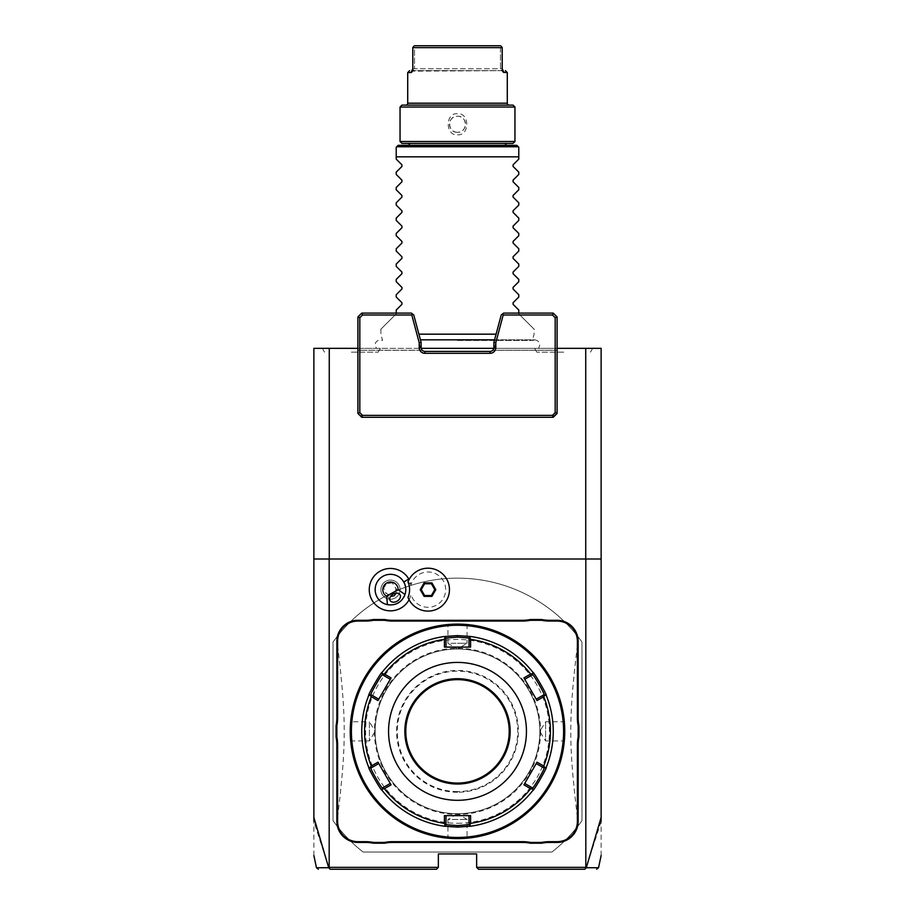 <?xml version="1.0" encoding="UTF-8"?>
<svg xmlns="http://www.w3.org/2000/svg" width="915" height="915" viewBox="0 0 915 915"><rect width="100%" height="100%" fill="white"/><g stroke="black" fill="none" stroke-linecap="round" stroke-linejoin="round"><path stroke-width="0.69" stroke-dasharray="4.58 3.43" d="M601.132 855.536L601.132 348.341L313.868 348.341L313.868 855.536M357.914 348.341L421.186 348.341M493.814 348.341L557.086 348.341M457.5 348.341L538.466 348.341L457.5 348.341M563.651 348.341L534.623 348.341L563.651 348.341M351.349 348.341L380.377 348.341L351.349 348.341M329.263 348.341L329.263 867.34L328.748 867.729L313.868 821.43M329.263 867.34L438.354 867.34L438.354 853.924L476.646 853.924L476.646 867.34L585.737 867.34L585.737 348.341M551.928 852.014L363.072 852.014A153.205 153.205 0 0 1 333.014 820.675L333.014 642.044A153.205 153.205 0 0 1 581.986 642.044L581.986 820.675A153.205 153.205 0 0 1 551.928 852.014L363.072 852.014A153.205 153.205 0 0 1 336.606 825.479L333.014 820.675L333.014 642.044L336.606 637.24A153.205 153.205 0 0 1 578.394 637.24L581.986 642.044L581.986 820.675L578.394 825.479A153.205 153.205 0 0 1 551.928 852.014M329.103 867.912L330.635 869.25L436.432 869.25L438.354 867.34M409.085 599.748A21.182 21.182 0 0 0 411.064 594.624A17.66 17.66 0 0 0 438.251 604.026A17.66 17.66 0 0 0 438.251 575.26A17.66 17.66 0 0 0 411.064 584.662A21.182 21.182 0 0 0 409.085 579.538M601.132 558.996L313.868 558.996M555.176 350.251L555.176 415.364L557.086 413.454L557.086 350.251L555.176 350.251L557.086 350.251L557.086 316.933L555.176 317.722L555.176 350.251L492.796 350.251L555.176 350.251M493.883 349.804L493.883 347.574L493.883 349.804L503.204 315.012L502.449 314.028L501.248 314.954L493.883 342.404L493.883 347.574A3.832 3.832 0 0 1 490.063 351.406L424.937 351.406A3.832 3.832 0 0 1 422.204 350.251L359.824 350.251L422.204 350.251A3.832 3.832 0 0 1 421.117 347.574L421.117 342.404L413.752 314.954L412.551 314.028L411.796 315.012L421.117 349.804L421.117 347.574L421.117 349.804M361.745 313.102L362.534 315.012L359.824 317.722L359.824 415.364L555.176 415.364L553.255 417.286L361.745 417.286L357.914 413.454L357.914 350.251L359.824 350.251L357.914 350.251L357.914 316.933L361.745 313.102L411.35 313.102L412.551 314.028M328.691 867.717C312.29 867.74 312.301 867.74 328.748 867.729M362.534 315.012L411.796 315.012M503.204 315.012L552.466 315.012L555.176 317.722M552.466 315.012L553.255 313.102L557.086 316.933M502.449 314.028L503.65 313.102L553.255 313.102M359.824 317.722L357.914 316.933M601.132 821.43L586.252 867.729L585.737 867.34M585.897 867.912L584.365 869.25L478.568 869.25L476.646 867.34M586.252 867.729C602.699 867.74 602.711 867.74 586.309 867.717M411.064 584.662L407.999 581.917A21.445 21.445 0 0 1 440.927 572.527A21.445 21.445 0 0 1 440.927 606.759A21.445 21.445 0 0 1 407.999 597.369L411.064 594.624M404.99 594.533A15.326 15.326 0 0 0 382.813 576.37A15.326 15.326 0 0 0 389.035 604.895M390.545 604.964A15.326 15.326 0 0 0 393.313 604.701M394.079 604.529A15.326 15.326 0 0 0 395.795 604.014M400.255 601.441A15.326 15.326 0 0 0 401.559 600.217M402.085 599.634A15.326 15.326 0 0 0 403.709 597.358M383.682 587.796A5.742 4.06 -30 0 1 386.965 583.576L383.682 587.796L385.501 592.52L390.579 596.42M390.122 600.526L385.501 592.52M392.272 582.844L386.965 583.576A5.742 4.06 -30 0 1 392.272 582.844L400.072 594.773M398.768 584.857A9.573 9.573 0 0 0 385.684 581.345A9.573 9.573 0 0 0 382.173 594.43A9.573 9.573 0 0 0 395.257 597.941A9.573 9.573 0 0 0 398.768 584.857A9.573 9.573 0 0 0 385.684 581.345A9.573 9.573 0 0 0 382.173 594.43A9.573 9.573 0 0 0 395.257 597.941A9.573 9.573 0 0 0 398.768 584.857M396.287 593.126L395.44 586.767M434.797 589.637L431.4 583.759L424.617 583.759L421.22 589.637L424.617 595.528L431.4 595.528L434.797 589.637M465.346 838.323L459.936 838.586L467.92 838.106L467.073 837.339L467.073 819.463L457.5 813.698A82.339 82.339 0 0 1 375.161 731.36A82.339 82.339 0 0 1 457.5 649.021A82.339 82.339 0 0 1 539.839 731.36A82.339 82.339 0 0 1 457.5 813.698A82.339 82.339 0 0 1 375.161 731.36A82.339 82.339 0 0 1 457.5 649.021A82.339 82.339 0 0 1 539.839 731.36A82.339 82.339 0 0 1 457.5 813.698A82.339 82.339 0 0 1 375.161 731.36A82.339 82.339 0 0 1 457.5 649.021A82.339 82.339 0 0 1 539.839 731.36A82.339 82.339 0 0 1 457.5 813.698A82.339 82.339 0 0 1 375.161 731.36A82.339 82.339 0 0 1 457.5 649.021A82.339 82.339 0 0 1 539.839 731.36A82.339 82.339 0 0 1 457.5 813.698L447.927 819.463L467.073 819.463L447.927 819.463L447.927 837.339L447.08 838.106L455.064 838.586M350.765 741.779L351.52 740.933L369.408 740.933L375.161 731.36A82.35 82.35 0 0 0 457.5 813.71A82.35 82.35 0 0 0 539.85 731.36A82.35 82.35 0 0 0 457.5 649.01A82.35 82.35 0 0 0 375.15 731.36L369.408 721.786L369.408 740.933L369.408 721.786L351.52 721.786L350.765 720.94L350.651 722.129M457.5 837.454A106.094 106.094 0 0 0 563.594 731.36A106.094 106.094 0 0 0 457.5 625.265A106.094 106.094 0 0 0 351.406 731.36A106.094 106.094 0 0 0 457.5 837.454M458.392 838.609L457.5 838.609A107.249 107.249 0 0 0 564.749 731.36A107.249 107.249 0 0 0 457.5 624.11L456.905 624.121M456.608 624.121L457.5 624.11A107.249 107.249 0 0 0 350.251 731.36A107.249 107.249 0 0 0 457.5 838.609L458.095 838.609M458.701 624.121L459.319 624.133L458.701 624.121M459.925 624.144L465.483 624.407M467.382 624.568L459.936 624.144M564.749 731.954L564.669 735.42M564.715 728.923L564.704 728.317M564.612 726.007L564.635 726.59M564.681 727.711L564.727 729.415M564.658 735.614L564.463 739.137M564.349 740.59L564.235 741.779L563.48 740.933L545.592 740.933L545.592 721.786L545.592 740.933L539.839 731.36L545.592 721.786L563.48 721.786L564.235 720.94M564.727 733.178L564.738 732.56M457.5 624.876C469.853 625.425 469.853 625.425 457.5 624.876C469.853 625.425 469.853 625.425 457.5 624.876C445.147 625.425 445.147 625.425 457.5 624.876C445.147 625.425 445.147 625.425 457.5 624.876L457.5 624.11L457.5 624.876M467.92 624.625L467.073 625.38L467.073 643.268L457.5 643.268L467.073 643.268L457.5 649.021L447.927 643.268L457.5 643.268L447.927 643.268L447.927 625.38L447.08 624.625L455.064 624.144L449.654 624.407M457.5 838.609L456.905 838.609L457.5 837.843C445.147 837.294 445.147 837.294 457.5 837.843C445.147 837.294 445.147 837.294 457.5 837.843C469.853 837.294 469.853 837.294 457.5 837.843C469.853 837.294 469.853 837.294 457.5 837.843L457.5 838.609M456.299 838.598L455.681 838.598L456.299 838.598M455.075 838.586L449.517 838.312M350.251 730.765L350.331 727.299M350.285 733.796L350.296 734.402M350.388 736.712L350.365 736.14M350.319 735.019L350.273 733.304M350.342 727.116L350.537 723.582M350.273 729.552L350.262 730.159M457.5 823.283A91.923 91.923 0 0 0 549.423 731.36A91.923 91.923 0 0 0 457.5 639.436A91.923 91.923 0 0 0 365.577 731.36A91.923 91.923 0 0 0 457.5 823.283M457.5 827.114A95.755 95.755 0 0 0 553.255 731.36A95.755 95.755 0 0 0 457.5 635.605A95.755 95.755 0 0 0 361.745 731.36A95.755 95.755 0 0 0 457.5 827.114M468.995 824.678L470.733 826.199L468.995 824.678L468.995 815.631L470.584 815.631M446.005 638.041L444.267 636.52L446.005 638.041L446.005 647.099L444.416 647.099M470.733 636.52L468.995 638.041L470.733 636.52L468.995 638.041L468.995 647.099L446.005 647.099M532.576 674.755L533.01 672.479L532.576 674.755L524.73 679.273L523.929 677.901M546.244 695.411L544.059 694.657L546.244 695.4L544.059 694.657L536.224 699.186L524.73 679.273M544.059 768.074L546.244 767.319L544.059 768.074L536.224 763.545L537.014 762.161M533.01 790.24L532.576 787.975L533.01 790.24L532.576 787.975L524.73 783.446L523.929 784.83M468.995 815.631L446.005 815.631L446.005 824.678L444.267 826.199M444.416 815.631L446.005 815.631M382.424 787.975L381.99 790.24L382.424 787.975L390.27 783.446L391.071 784.83M368.756 767.319L370.941 768.074L368.756 767.319L370.941 768.074L378.776 763.545L390.27 783.446M370.941 694.657L368.756 695.411L370.941 694.657L378.776 699.186L377.987 700.558M381.99 672.479L382.424 674.755L381.99 672.479L382.424 674.755L390.27 679.273L391.071 677.901M470.584 647.099L468.995 647.099M457.5 783.068A51.709 51.709 0 0 0 509.209 731.36A51.709 51.709 0 0 0 457.5 679.651A51.709 51.709 0 0 0 405.791 731.36A51.709 51.709 0 0 0 457.5 783.068M457.5 792.264A60.905 60.905 0 0 1 396.595 731.36A60.905 60.905 0 0 1 457.5 670.466A60.905 60.905 0 0 1 518.405 731.36A60.905 60.905 0 0 1 457.5 792.264M377.987 762.161L378.776 763.545M378.776 699.186L390.27 679.273M537.014 700.558L536.224 699.186M536.224 763.545L524.73 783.446M351.017 731.36C351.566 719.007 351.566 719.007 351.017 731.36C351.566 719.007 351.566 719.007 351.017 731.36C351.566 743.712 351.566 743.712 351.017 731.36C351.566 743.712 351.566 743.712 351.017 731.36L350.251 731.36L351.017 731.36M563.983 731.36C563.434 743.712 563.434 743.712 563.983 731.36C563.434 743.712 563.434 743.712 563.983 731.36C563.434 719.007 563.434 719.007 563.983 731.36C563.434 719.007 563.434 719.007 563.983 731.36L564.749 731.36L563.983 731.36M457.5 791.578A60.218 60.218 0 0 1 397.282 731.36A60.218 60.218 0 0 1 457.5 671.141A60.218 60.218 0 0 1 517.718 731.36A60.218 60.218 0 0 1 457.5 791.578M336.606 825.479C346.762 742.66 346.762 720.071 336.606 637.24M578.394 637.24C568.238 720.071 568.238 742.66 578.394 825.479M457.5 340.46L532.416 340.46L457.5 340.46M496.09 334.169L418.91 334.169M518.782 159.119L518.782 156.831L396.218 156.831L396.218 159.119M513.075 164.826L513.075 166.45M518.782 174.445L518.782 172.157M513.075 180.141L513.075 181.765M518.782 189.76L518.782 187.472M513.075 195.467L513.075 197.091M518.782 205.086L518.782 202.798M513.075 210.782L513.075 212.417M518.782 220.401L518.782 218.113M513.075 226.108L513.075 227.732M518.782 235.727L518.782 233.439M513.075 241.423L513.075 243.058M518.782 251.042L518.782 248.754M513.075 256.749L513.075 258.373M518.782 266.368L518.782 264.08M513.075 272.075L513.075 273.699M518.782 281.683L518.782 279.395M513.075 287.39L513.075 289.014M518.782 297.009L518.782 294.721M513.075 302.716L513.075 304.34M518.782 313.102L518.782 313.868C539.53 334.604 539.53 334.604 518.782 313.868C539.53 334.604 539.53 334.604 518.782 313.868L518.782 310.036M518.782 156.831L518.782 147.246L516.872 145.336M396.218 156.831L396.218 147.246L398.128 145.336M409.623 145.336L505.377 145.336M396.218 310.036L396.218 313.868C375.47 334.604 375.47 334.604 396.218 313.868C375.47 334.604 375.47 334.604 396.218 313.868L396.218 313.102M401.925 304.34L401.925 302.716M396.218 297.009L396.218 294.721M401.925 289.014L401.925 287.39M396.218 281.683L396.218 279.395M401.925 273.699L401.925 272.075M396.218 266.368L396.218 264.08M401.925 258.373L401.925 256.749M396.218 251.042L396.218 248.754M401.925 243.058L401.925 241.423M396.218 235.727L396.218 233.439M401.925 227.732L401.925 226.108M396.218 220.401L396.218 218.113M401.925 212.417L401.925 210.782M396.218 205.086L396.218 202.798M401.925 197.091L401.925 195.467M396.218 189.76L396.218 187.472M401.925 181.765L401.925 180.141M396.218 174.445L396.218 172.157M401.925 166.45L401.925 164.826M407.713 143.426L507.287 143.426L407.713 143.426M401.959 143.426L513.041 143.426M400.049 141.505L514.951 141.505M400.049 107.032L514.951 107.032M457.5 134.802C469.853 135.992 469.853 112.545 457.5 113.734C445.147 112.545 445.147 135.992 457.5 134.802M401.959 105.122L513.041 105.122M509.209 105.122L405.791 105.122L509.209 105.122M408.685 72.559L409.451 72.559M409.634 72.559L411.041 72.559L414.506 68.728L412.837 70.649L502.472 70.649L501.191 70.249L502.163 70.649L500.494 68.728L500.494 47.66L501.351 46.288L500.494 47.66L414.506 47.66L414.506 68.728L414.506 47.66L413.649 46.288L414.506 47.66L500.494 47.66L500.494 68.728L502.163 70.649L412.356 71.153M503.307 72.239L501.191 70.249L503.959 72.559L502.209 68.728L412.791 68.728L411.041 72.559L413.809 70.249L411.693 72.239M412.791 47.66L502.209 47.66M502.644 71.153L503.959 72.559L505.366 72.559M505.549 72.559L506.361 72.559M502.163 70.649L412.837 70.649M500.494 45.75L414.506 45.75M457.5 132.309A8.041 8.041 0 0 1 449.459 124.268A8.041 8.041 0 0 1 457.5 116.228C467.874 115.736 467.874 132.801 457.5 132.309A8.041 8.041 0 0 0 465.541 124.268A8.041 8.041 0 0 0 457.5 116.228C447.126 115.736 447.126 132.801 457.5 132.309M563.651 352.172L536.831 352.172L563.651 352.172M351.349 352.172L378.169 352.172L351.349 352.172M540.616 731.36A83.116 83.116 0 0 1 457.5 814.476A83.116 83.116 0 0 1 374.384 731.36A83.116 83.116 0 0 1 457.5 648.243A83.116 83.116 0 0 1 540.616 731.36M396.71 146.755L518.29 146.755M507.287 103.201L407.713 103.201M412.791 68.728L502.209 68.728M420.42 339.831L534.852 339.831L532.416 340.46L534.108 334.169L534.108 329.183M494.58 339.831L534.852 339.831C539.747 341.101 540.948 343.937 538.466 348.341M380.892 329.183L380.892 334.169L382.584 340.46L380.148 339.831C375.253 341.101 374.052 343.937 376.534 348.341M536.831 352.172L534.623 348.341M590.461 352.172L592.668 348.341M324.539 352.172L322.332 348.341M378.169 352.172L380.377 348.341"/><path stroke-width="1.37" d="M557.086 348.341L601.132 348.341L601.132 558.996L329.183 558.996L329.183 867.34L438.354 867.34L438.354 853.924L476.646 853.924L476.646 867.34L478.568 869.25L584.799 869.25L586.309 867.717L601.132 817.472L601.132 558.996M313.868 821.43L313.868 348.341L357.914 348.341M421.186 348.341L493.814 348.341M313.868 817.472L328.691 867.717L330.201 869.25L436.432 869.25L438.354 867.34M476.646 867.34L585.817 867.34L585.817 558.996M409.085 579.538A21.182 21.182 0 0 0 379.874 571.292A21.182 21.182 0 0 0 390.751 610.831A21.182 21.182 0 0 0 409.085 599.748M578.921 736.987A39.448 39.448 0 0 0 578.154 744.73L578.154 821.373A21.068 21.068 0 0 1 557.086 842.44L549.389 842.44A39.448 39.448 0 0 0 541.646 843.207L530.391 843.207A39.448 39.448 0 0 0 522.648 842.44L392.352 842.44A39.448 39.448 0 0 0 384.609 843.207L373.354 843.207A39.448 39.448 0 0 0 365.611 842.44L357.914 842.44A21.068 21.068 0 0 1 336.846 821.373L336.846 744.73A39.448 39.448 0 0 0 336.079 736.987L336.079 725.732A39.448 39.448 0 0 0 336.846 717.989L336.846 641.346A21.068 21.068 0 0 1 357.914 620.29L365.611 620.29A39.448 39.448 0 0 0 373.354 619.524L384.609 619.524A39.448 39.448 0 0 0 392.352 620.29L522.648 620.29A39.448 39.448 0 0 0 530.391 619.524L541.646 619.524A39.448 39.448 0 0 0 549.389 620.29L557.086 620.29A21.068 21.068 0 0 1 578.154 641.346L578.154 717.989A39.448 39.448 0 0 0 578.921 725.732L578.921 736.987L578.154 736.918A40.214 40.214 0 0 0 577.388 744.73L578.154 744.73M313.868 558.996L329.183 558.996M601.132 817.472L601.132 821.43M585.737 558.996L585.737 348.341M329.263 558.996L329.263 348.341M328.691 867.717C312.29 867.74 312.301 867.74 328.748 867.729M361.745 417.286L362.534 415.364L359.824 412.654L357.914 413.454L361.745 417.286L553.255 417.286L557.086 413.454L555.176 412.654L555.176 317.722L557.086 316.933L557.086 413.454M557.086 316.933L553.255 313.102L503.65 313.102L501.248 314.954L493.883 342.404L493.883 347.574A3.832 3.832 0 0 1 490.063 351.406L424.937 351.406A3.832 3.832 0 0 1 421.117 347.574L421.117 342.404L413.752 314.954L411.35 313.102L361.745 313.102L362.534 315.012L359.824 317.722L359.824 412.654M502.449 314.028L503.204 315.012L495.804 342.656L495.804 347.574A5.742 5.742 0 0 1 490.063 353.316L424.937 353.316A5.742 5.742 0 0 1 419.196 347.574L419.196 342.656L411.796 315.012L412.551 314.028M503.204 315.012L552.466 315.012L555.176 317.722M362.534 415.364L552.466 415.364L555.176 412.654M362.534 315.012L411.796 315.012M421.117 342.404L419.196 342.656M493.883 342.404L495.804 342.656M553.255 313.102L552.466 315.012M361.745 313.102L357.914 316.933L359.824 317.722M357.914 413.454L357.914 316.933M553.255 417.286L552.466 415.364M586.252 867.729C602.699 867.74 602.711 867.74 586.309 867.717M407.987 597.335A21.445 21.445 0 0 0 440.916 606.771A21.445 21.445 0 0 0 440.916 572.515A21.445 21.445 0 0 0 407.987 581.951L407.987 581.951A19.135 19.135 0 0 1 407.987 597.335L407.999 597.369M386.645 596.283L398.128 589.637A7.663 7.663 0 0 0 383.271 587.018A7.663 7.663 0 0 0 386.645 596.283L387.445 604.666A15.326 15.326 0 0 1 382.813 576.37A15.326 15.326 0 0 1 403.709 597.358M389.035 604.895A15.326 15.326 0 0 0 390.545 604.964M393.313 604.701A15.326 15.326 0 0 0 394.079 604.529M395.795 604.014A15.326 15.326 0 0 0 400.255 601.441M401.559 600.217A15.326 15.326 0 0 0 402.085 599.634M398.128 589.637L404.99 594.533C401.742 602.413 395.898 605.787 387.445 604.666M397.121 601.166A5.742 4.06 -30 0 1 390.122 600.526A5.742 4.06 -30 0 1 393.061 594.132A5.742 4.06 -30 0 1 400.072 594.773A5.742 4.06 -30 0 1 397.121 601.166M390.579 596.42L394.056 595.848L396.287 593.126M435.792 589.637L431.903 582.901L424.114 582.901L420.225 589.637L424.114 596.386L431.903 596.386L435.792 589.637L434.797 589.637L431.4 583.759L424.617 583.759L421.22 589.637L424.617 595.528L431.4 595.528L434.797 589.637M431.903 596.386L431.4 595.528M424.114 596.386L424.617 595.528M420.225 589.637L421.22 589.637M424.114 582.901L424.617 583.759M431.903 582.901L431.4 583.759M541.646 843.207L541.577 842.44A40.214 40.214 0 0 1 549.389 841.674L557.086 841.674A20.302 20.302 0 0 0 577.388 821.373L577.388 744.73M541.577 842.44L530.46 842.44L530.391 843.207M384.609 843.207L384.54 842.44A40.214 40.214 0 0 1 392.352 841.674L522.648 841.674A40.214 40.214 0 0 1 530.46 842.44M384.54 842.44L373.423 842.44L373.354 843.207M336.079 736.987L336.846 736.918A40.214 40.214 0 0 1 337.612 744.73L337.612 821.373A20.302 20.302 0 0 0 357.914 841.674L365.611 841.674A40.214 40.214 0 0 1 373.423 842.44M336.846 736.918L336.846 725.801L336.079 725.732M373.354 619.524L373.423 620.29A40.214 40.214 0 0 1 365.611 621.056L357.914 621.056A20.302 20.302 0 0 0 337.612 641.346L337.612 717.989A40.214 40.214 0 0 1 336.846 725.801M373.423 620.29L384.54 620.29L384.609 619.524M530.391 619.524L530.46 620.29A40.214 40.214 0 0 1 522.648 621.056L392.352 621.056A40.214 40.214 0 0 1 384.54 620.29M530.46 620.29L541.577 620.29L541.646 619.524M578.921 725.732L578.154 725.801A40.214 40.214 0 0 1 577.388 717.989L577.388 641.346A20.302 20.302 0 0 0 557.086 621.056L549.389 621.056A40.214 40.214 0 0 1 541.577 620.29M578.154 725.801L578.154 736.918M457.5 838.609A107.249 107.249 0 0 0 564.749 731.36A107.249 107.249 0 0 0 457.5 624.11A107.249 107.249 0 0 0 350.251 731.36A107.249 107.249 0 0 0 457.5 838.609M465.346 838.323L467.92 838.106L467.073 837.339M458.095 624.121L458.701 624.121L458.095 624.121M465.483 624.407L466.467 624.488M564.704 728.317L564.521 724.337M564.566 725.206L564.612 726.007M563.48 740.933L564.235 741.779L564.704 734.31M564.715 733.784L564.727 733.178M564.738 732.56L564.749 731.954M449.654 624.407L447.08 624.625L447.927 625.38M456.905 838.609L456.299 838.598L456.905 838.609M449.517 838.312L448.533 838.231M350.296 734.402L350.479 738.394M350.434 737.513L350.388 736.712M351.52 721.786L350.765 720.94L350.296 728.409M350.285 728.935L350.273 729.552M350.262 730.159L350.251 730.765M457.5 625.265A106.094 106.094 0 0 0 351.406 731.36A106.094 106.094 0 0 0 457.5 837.454A106.094 106.094 0 0 0 563.594 731.36A106.094 106.094 0 0 0 457.5 625.265M470.733 826.199L457.5 827.114L444.267 826.199A95.755 95.755 0 0 1 381.99 790.24C381.601 791.578 367.384 766.93 368.756 767.319A95.755 95.755 0 0 1 368.756 695.4C367.384 695.789 381.601 671.152 381.99 672.479A95.755 95.755 0 0 1 444.267 636.52L457.5 635.605L470.733 636.52A95.755 95.755 0 0 1 533.01 672.479C533.399 671.152 547.616 695.789 546.244 695.4A95.755 95.755 0 0 1 546.244 767.319C547.593 766.976 533.376 791.601 533.01 790.24A95.755 95.755 0 0 1 470.733 826.199L469.864 825.433L470.573 823.351A92.918 92.918 0 0 0 530.631 788.684L532.793 789.107L533.01 790.24A95.755 95.755 0 0 1 470.733 826.199M444.427 823.351L445.136 825.433L444.267 826.199A95.755 95.755 0 0 1 381.99 790.24L382.207 789.107L384.369 788.684A92.918 92.918 0 0 0 444.427 823.351L444.416 815.631L470.584 815.631L468.995 815.631L468.995 824.678L469.864 825.433M468.995 824.678L457.5 825.582L446.005 824.678L446.005 815.631L444.416 815.631M382.207 673.623L381.99 672.479A95.755 95.755 0 0 1 444.267 636.52L445.136 637.286L444.427 639.368A92.918 92.918 0 0 0 384.369 674.035L382.207 673.623L382.424 674.755L390.27 679.273L391.071 677.901L377.987 700.558L371.296 696.692A92.918 92.918 0 0 0 371.296 766.027L369.843 767.696L368.756 767.319A95.755 95.755 0 0 1 368.756 695.4L369.843 695.023L371.296 696.692M446.005 638.041L457.5 637.137L468.995 638.041L470.733 636.52A95.755 95.755 0 0 1 533.01 672.479L532.793 673.623L530.631 674.035A92.918 92.918 0 0 0 470.573 639.368L470.584 647.099L444.416 647.099L446.005 647.099L446.005 638.041L445.136 637.286M470.573 639.368L469.864 637.286M532.576 674.755C533.056 673.612 545.306 694.84 544.059 694.657L546.244 695.4A95.755 95.755 0 0 1 546.244 767.319L545.157 767.696L543.704 766.027A92.918 92.918 0 0 0 543.704 696.692L537.014 700.558L523.929 677.901L524.73 679.273L532.576 674.755L532.793 673.623M543.704 696.692L545.157 695.023M530.631 788.684L523.929 784.83L537.014 762.161L536.224 763.545L544.059 768.074L545.157 767.696M544.059 768.074C545.294 767.891 533.045 789.119 532.576 787.975L532.793 789.107M523.929 784.83L524.73 783.446L532.576 787.975M537.014 762.161L543.704 766.027M523.929 677.901L530.631 674.035M457.5 800.305A68.945 68.945 0 0 0 526.445 731.36A68.945 68.945 0 0 0 457.5 662.414A68.945 68.945 0 0 0 388.555 731.36A68.945 68.945 0 0 0 457.5 800.305M470.584 815.631L470.573 823.351M446.005 824.678L445.136 825.433M371.296 766.027L377.987 762.161L391.071 784.83L390.27 783.446L382.424 787.975L382.207 789.107M382.424 787.975C381.944 789.119 369.694 767.879 370.941 768.074L369.843 767.696M377.987 700.558L378.776 699.186L370.941 694.657L369.843 695.023M370.941 694.657C369.694 694.84 381.944 673.612 382.424 674.755M384.369 674.035L391.071 677.901M391.071 784.83L384.369 788.684M444.416 647.099L444.427 639.368M468.995 638.041L468.995 647.099L470.584 647.099M457.5 783.068A51.709 51.709 0 0 0 509.209 731.36A51.709 51.709 0 0 0 457.5 679.651A51.709 51.709 0 0 0 405.791 731.36A51.709 51.709 0 0 0 457.5 783.068A51.709 51.709 0 0 1 405.791 731.36A51.709 51.709 0 0 1 457.5 679.651M370.941 768.074L378.776 763.545L377.987 762.161M544.059 694.657L536.224 699.186L537.014 700.558M418.91 334.169L496.09 334.169M518.782 159.119L513.075 164.826L518.782 159.119L518.782 156.831L396.218 156.831L396.218 147.246L398.128 145.336L409.623 145.336A1.91 1.91 0 0 0 407.713 143.426M518.782 172.157L513.075 166.45L518.782 172.157L518.782 174.445L513.075 180.141L518.782 174.445M518.782 187.472L513.075 181.765L518.782 187.472L518.782 189.76L513.075 195.467L518.782 189.76M518.782 202.798L513.075 197.091L518.782 202.798L518.782 205.086L513.075 210.782L518.782 205.086M518.782 218.113L513.075 212.417L518.782 218.113L518.782 220.401L513.075 226.108L518.782 220.401M518.782 233.439L513.075 227.732L518.782 233.439L518.782 235.727L513.075 241.423L518.782 235.727M518.782 248.754L513.075 243.058L518.782 248.754L518.782 251.042L513.075 256.749L518.782 251.042M518.782 264.08L513.075 258.373L518.782 264.08L518.782 266.368L513.075 272.075L518.782 266.368M518.782 279.395L513.075 273.699L518.782 279.395L518.782 281.683L513.075 287.39L518.782 281.683M518.782 294.721L513.075 289.014L518.782 294.721L518.782 297.009L513.075 302.716L518.782 297.009M518.782 310.036L513.075 304.34L518.782 310.036L518.782 313.102M513.075 304.34L513.075 302.716M513.075 289.014L513.075 287.39M513.075 273.699L513.075 272.075M513.075 258.373L513.075 256.749M513.075 243.058L513.075 241.423M513.075 227.732L513.075 226.108M513.075 212.417L513.075 210.782M513.075 197.091L513.075 195.467M513.075 181.765L513.075 180.141M513.075 166.45L513.075 164.826M507.287 143.426A1.91 1.91 0 0 0 505.377 145.336L516.872 145.336L518.782 147.246L518.782 156.831M516.872 145.336L398.128 145.336M396.218 159.119L401.925 164.826L396.218 159.119L396.218 156.831M401.925 164.826L401.925 166.45L396.218 172.157L401.925 166.45M396.218 174.445L401.925 180.141L396.218 174.445L396.218 172.157M401.925 180.141L401.925 181.765L396.218 187.472L401.925 181.765M396.218 189.76L401.925 195.467L396.218 189.76L396.218 187.472M401.925 195.467L401.925 197.091L396.218 202.798L401.925 197.091M396.218 205.086L401.925 210.782L396.218 205.086L396.218 202.798M401.925 210.782L401.925 212.417L396.218 218.113L401.925 212.417M396.218 220.401L401.925 226.108L396.218 220.401L396.218 218.113M401.925 226.108L401.925 227.732L396.218 233.439L401.925 227.732M396.218 235.727L401.925 241.423L396.218 235.727L396.218 233.439M401.925 241.423L401.925 243.058L396.218 248.754L401.925 243.058M396.218 251.042L401.925 256.749L396.218 251.042L396.218 248.754M401.925 256.749L401.925 258.373L396.218 264.08L401.925 258.373M396.218 266.368L401.925 272.075L396.218 266.368L396.218 264.08M401.925 272.075L401.925 273.699L396.218 279.395L401.925 273.699M396.218 281.683L401.925 287.39L396.218 281.683L396.218 279.395M401.925 287.39L401.925 289.014L396.218 294.721L401.925 289.014M396.218 297.009L401.925 302.716L396.218 297.009L396.218 294.721M401.925 302.716L401.925 304.34L396.218 310.036L401.925 304.34M396.218 313.102L396.218 310.036M513.041 143.426L401.959 143.426L400.049 141.505L514.951 141.505L513.041 143.426M514.951 141.505L514.951 107.032L400.049 107.032L400.049 141.505M514.951 107.032L513.041 105.122L401.959 105.122L400.049 107.032M509.209 105.122A1.91 1.91 0 0 1 507.287 103.201L507.287 72.559L503.307 72.239M405.791 105.122A1.91 1.91 0 0 0 407.713 103.201L507.287 103.201M502.644 71.153L503.959 72.559L502.209 68.728L502.209 47.66L412.791 47.66L412.791 68.728L411.041 72.559L407.713 72.559L407.713 103.201M411.693 72.239L412.356 71.153M409.623 70.649L407.713 72.559L408.685 72.559M412.837 70.649C408.559 70.649 408.559 70.649 412.837 70.649C408.559 70.649 408.559 70.649 412.837 70.649M412.791 68.728L412.791 47.66L413.649 46.288L412.791 47.66M502.209 47.66L501.351 46.288L502.209 47.66L502.209 68.728M506.361 72.559L507.287 72.559L505.377 70.649M502.163 70.649C506.441 70.649 506.441 70.649 502.163 70.649C506.441 70.649 506.441 70.649 502.163 70.649M500.494 45.75L414.506 45.75M419.196 347.574L421.117 347.574M424.937 353.316L424.937 351.406M490.063 353.316L490.063 351.406M495.804 347.574L493.883 347.574M403.744 581.986L408.822 579.046M577.388 821.373L578.154 821.373M557.086 841.674L557.086 842.44M549.389 841.674L549.389 842.44M522.648 841.674L522.648 842.44M392.352 841.674L392.352 842.44M365.611 841.674L365.611 842.44M357.914 841.674L357.914 842.44M337.612 821.373L336.846 821.373M337.612 744.73L336.846 744.73M337.612 717.989L336.846 717.989M337.612 641.346L336.846 641.346M357.914 621.056L357.914 620.29M365.611 621.056L365.611 620.29M392.352 621.056L392.352 620.29M522.648 621.056L522.648 620.29M549.389 621.056L549.389 620.29M557.086 621.056L557.086 620.29M577.388 641.346L578.154 641.346M577.388 717.989L578.154 717.989M457.5 827.114L457.5 825.582M457.5 635.605L457.5 637.137M457.5 784.029A52.67 52.67 0 0 0 510.17 731.36A52.67 52.67 0 0 0 457.5 678.701A52.67 52.67 0 0 0 404.83 731.36A52.67 52.67 0 0 0 457.5 784.029M518.29 146.755L396.71 146.755M313.868 855.536L316.464 867.729L318.329 869.25M601.132 855.536L598.536 867.729L596.671 869.25M467.92 624.625L467.073 625.38M447.08 838.106L447.927 837.339M350.765 741.779L351.52 740.933M564.235 720.94L563.48 721.786M420.42 339.831L494.58 339.831"/></g></svg>
